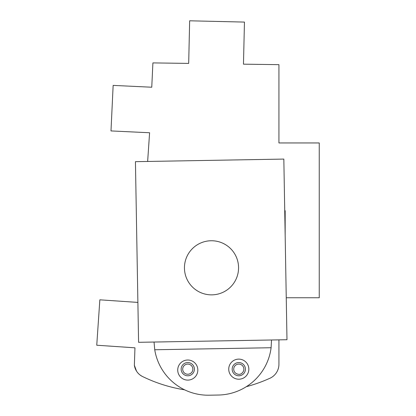 <?xml version="1.0" encoding="UTF-8"?>
<svg xmlns="http://www.w3.org/2000/svg" width="416" height="416" viewBox="0 0 416 416"><rect width="100%" height="100%" fill="white"/><g stroke="black" fill="none" stroke-linecap="round" stroke-linejoin="round"><path stroke-width="0.62" d="M286.25 297.757L319.249 297.757L319.249 142.953L278.933 142.953L278.933 64.662L243.469 64.168L244.457 22.084L189.649 20.8L188.687 63.404L152.906 62.904L151.757 87.225L113.147 85.394L110.989 130.926L149.599 132.756L147.644 161.455M137.894 302.411L99.845 299.822L96.751 345.223L134.95 347.823L134.373 365.269A14.955 14.955 0 0 0 141.908 376.215A149.209 149.209 0 0 0 184.621 389.828M246.314 386.688A149.209 149.209 0 0 0 269.027 378.648A15.46 15.46 0 0 0 278.933 364.218L278.933 339.862M245.409 369.169A6.62 6.62 0 0 1 238.789 375.788A6.62 6.62 0 0 1 232.17 369.169A6.62 6.62 0 0 1 238.789 362.549A6.62 6.62 0 0 1 245.409 369.169M194.392 369.169A6.62 6.62 0 0 1 187.772 375.788A6.62 6.62 0 0 1 181.152 369.169A6.62 6.62 0 0 1 187.772 362.549A6.62 6.62 0 0 1 194.392 369.169M182.697 369.169A5.075 5.075 0 0 0 190.31 373.563A5.075 5.075 0 0 0 190.31 364.77A5.075 5.075 0 0 0 182.697 369.169M233.714 369.169A5.075 5.075 0 0 0 235.836 373.298C238.961 375.18 241.446 374.577 243.308 371.488A5.075 5.075 0 0 0 239.98 364.234A5.075 5.075 0 0 0 233.714 369.169M141.908 376.215L139.979 374.941M136.495 371.072L134.373 365.269M285.168 235.888L285.168 210.704L284.731 210.704M283.832 159.078L286.983 339.721L283.832 159.078L135.434 161.668L138.585 342.311L286.983 339.721L283.832 159.078M271.523 339.992L271.107 347.729A54.111 54.111 0 0 1 218.369 395.039L209.092 395.2A54.111 54.111 0 0 1 154.736 349.762L154.045 342.04M187.954 380.104A10.052 10.052 0 0 1 177.731 370.235A10.052 10.052 0 0 1 187.606 360.012A10.052 10.052 0 0 1 197.829 369.881A10.052 10.052 0 0 1 187.954 380.104M238.966 379.215A10.052 10.052 0 0 1 228.743 369.346A10.052 10.052 0 0 1 238.612 359.122A10.052 10.052 0 0 1 248.836 368.992A10.052 10.052 0 0 1 238.966 379.215M211.037 240.755A27.056 27.056 0 0 1 238.56 267.332A27.056 27.056 0 0 1 211.978 294.856A27.056 27.056 0 0 1 184.454 268.278A27.056 27.056 0 0 1 211.037 240.755M286.983 339.721L285.418 250.068M286.177 293.561L285.23 239.46M154.736 349.762L271.107 347.729"/></g></svg>
